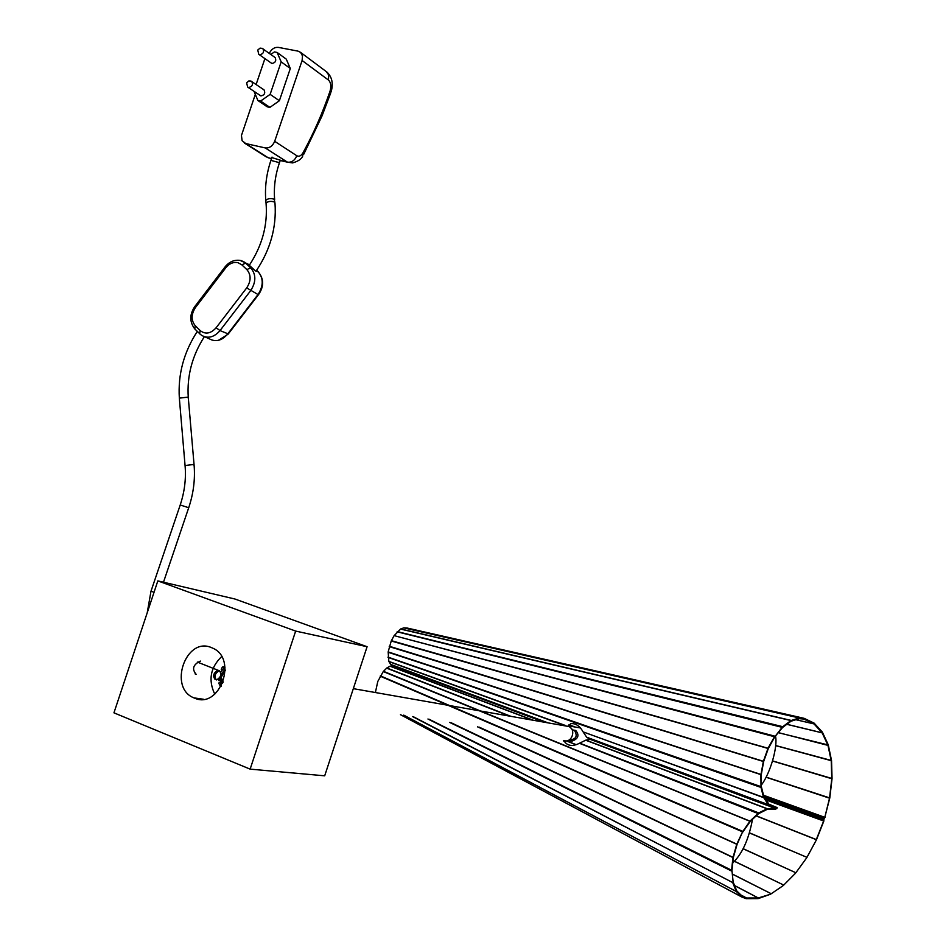 <?xml version="1.0" encoding="UTF-8"?>
<svg xmlns="http://www.w3.org/2000/svg" width="946" height="946" viewBox="0 0 946 946"><rect width="100%" height="100%" fill="white"/><g stroke="black" fill="none" stroke-linecap="round" stroke-linejoin="round"><path stroke-width="1.42" d="M766.024 799.997L823.836 821.057L823.706 819.082L810.344 815.121L810.568 814.411L821.577 817.852L821.116 819.283L810.119 815.842L810.344 815.121L765.16 798.708L810.344 815.121M756.15 815.913L816.28 839.67L823.694 820.88L823.469 819.804L821.116 819.283M823.836 821.057L816.516 839.646L806.725 857.762L795.503 873.241L783.229 885.598L770.505 894.23L758.101 898.629L746.169 898.688L741.912 897.045L736.331 891.522L403.552 715.152M765.858 799.76L810.119 815.842M403.907 715.211L736.331 891.522L736.721 890.848L742.362 896.418L746.571 897.99L758.29 897.955L758.101 898.629M736.65 890.742L736.213 891.309L732.712 882.571L733.15 882.003L736.721 890.848M413.284 716.69L732.712 882.571L412.61 716.583M733.091 881.838L731.968 870.616L733.15 882.003M777.104 807.931L767.052 808.783L758.751 812.921L750.095 820.986L742.61 831.735L736.721 844.352L732.89 857.927L731.518 871.018L427.935 719.007M393.229 665.889L390.201 666.126L386.831 667.971L383.26 671.565L377.773 681.487L375.42 692.377M380.387 675.858L742.811 831.392L737.064 844.4L733.327 857.514L731.968 870.616M564.419 741.286L564.596 741.747C567.896 746.063 572.838 746.583 579.413 743.296L585.87 740.115L590.209 739.37L775.176 808.369L774.963 809.114L766.97 809.469L758.526 813.69L750.249 821.412L742.977 831.806M776.867 808.664L774.963 809.114M816.386 839.918L806.879 857.514M749.445 832.953L806.761 857.265L749.48 832.823M806.725 857.762L795.657 873.028M743.142 848.81L795.61 872.638L743.201 848.704M795.503 873.241L783.394 885.432M734.569 861.404L783.418 884.924L734.652 861.333M783.229 885.598L770.671 894.112M732.322 874.116L770.777 893.509L732.31 874.021M770.505 894.23L758.29 897.955L734.557 885.527M742.374 896.418L742.031 897.127M737.064 844.4L477.529 726.835M742.882 831.972L380.209 676.177M822.322 819.543L823.954 819.543M819.248 818.81L824.037 819.946M734.593 885.598L758.207 897.967L757.947 898.665M740.836 894.928L746.571 897.99L746.299 898.7M740.884 894.975L746.5 897.979L746.169 898.688M742.303 896.37L741.912 897.045L400.501 714.668M428.916 719.161L731.944 870.426M449.681 722.437L733.316 857.715M450.923 722.638L733.327 857.514M478.972 727.06L737.123 844.246M383.26 671.565L750.249 821.412M383.461 671.317L750.379 821.294M579.413 743.296L758.526 813.69M579.732 743.154L758.751 812.921L758.668 813.619M585.669 740.198L767.052 808.783L766.97 809.469M585.87 740.115L767.301 808.712L767.111 809.445M407.371 628.085L403.883 627.848L400.702 628.948L394.127 635.641L774.786 736.154L768.14 748.026L763.375 761.258L760.88 775.07L761.01 787.427L763.528 797.372L768.365 804.656L775.093 808.333L774.892 809.102M736.236 891.38L736.674 890.777M823.469 819.804L823.706 819.082M394.127 635.641L774.798 736.816L782.602 727.45L790.986 721.23L799.287 718.688L803.887 719.066L813.95 723.867L822.133 732.795L827.987 745.389L831.238 760.998L831.771 778.877L829.536 798.176L824.522 818.444L829.796 797.951L832.054 778.523L831.534 760.513L828.258 744.786L822.37 732.121L814.139 723.134L804.088 718.321L799.287 717.955L403.776 627.872M823.718 819.094L821.341 818.562M764.451 797.667L810.568 814.411M774.928 736.674L782.448 726.918L790.951 720.568L799.287 717.955L799.228 718.7M543.56 721.999L390.722 664.518L388.83 661.384L388.167 651.9L391.23 640.998L393.95 635.925M388.167 651.9L761.293 774.561L761.376 786.753L763.919 796.863L768.826 804.1L775.377 807.612L777.198 807.624L769.169 804.277M568.806 725.818L570.686 723.666C575.582 723.158 579.721 725.901 583.103 731.885L763.528 797.372L763.919 796.863M764.001 796.993L763.647 797.644L583.103 731.885M583.28 732.169L586.65 737.182L768.365 804.656L768.72 804.005M768.826 804.1L768.554 804.821L586.65 737.182M586.78 737.324L590.15 739.346L775.093 808.333L775.436 807.636L775.093 808.333L590.221 739.37M775.2 808.369L775.803 807.707M568.369 725.712L568.972 724.754L574.932 726.895M823.942 818.373L763.848 796.579L821.577 817.852M763.789 796.331L824.534 817.923L763.67 795.858M799.287 718.688L799.453 717.931L403.93 627.848M774.798 736.816L768.294 748.534L763.647 761.565L761.293 774.561M763.517 795.255L825.007 817.391M766.13 777.127L829.796 797.951M772.504 761.022L832.031 778.795M772.539 760.903L832.054 778.523M775.685 745.637L831.546 760.761M775.696 745.531L831.534 760.513M778.262 732.677L828.306 744.999M778.322 732.606L827.987 745.389L828.258 744.786M786.812 724.329L822.18 732.878L822.452 732.275M786.871 724.281L822.133 732.795L822.37 732.121M795.882 719.729L814.009 723.915L814.258 723.229M407.277 628.061L803.958 718.286L803.828 719.055L804.088 718.321M795.941 719.705L813.95 723.867L814.139 723.134M791.116 721.171L791.175 720.426L400.702 628.948M400.501 629.066L790.951 720.568L790.986 721.23M397.332 631.609L782.709 726.682L782.744 727.344M397.131 631.822L782.602 727.45M391.384 640.667L768.389 748.369M389.338 646.26L763.706 761.376M391.23 640.998L768.294 748.534M389.232 646.615L763.647 761.565M388.002 657.103L761.376 786.753M388.132 652.243L761.282 774.75M388.026 657.399L761.01 787.427L761.4 786.918M791.01 720.533L791.022 721.219M563.319 740.931L572.365 741.002C578.42 738.613 579.531 735.089 575.712 730.442L572.803 729.945L568.558 725.771M572.803 729.945L572.023 729.662M568.593 740.245L569.362 740.529M569.173 739.938L569.693 740.02C576.291 739.193 577.84 735.917 574.328 730.206M195.042 673.859L196.2 674.38C191.695 669.106 193.055 664.683 200.268 661.1L200.587 661.136M194.521 698.124C219.661 709.642 238.132 658.723 212.673 648.128L211.277 647.525C185.783 636.516 168.033 687.777 193.883 697.864L194.521 698.124M250.134 769.133L324.691 775.815L367.095 646.709L234.951 599.019L157.828 580.891L113.946 712.835L250.134 769.133L295.66 631.077L367.095 646.709M295.66 631.077L157.828 580.891M221.612 656.607C210.367 667.604 208.096 680.127 214.777 694.175M563.792 740.458C571.656 743.745 576.682 729.555 568.735 726.504L568.369 726.362M249.306 265.294L255.408 270.863L258.14 271.786L256.591 270.32M216.398 679.902L216.587 679.926C220.962 677.241 221.92 674.179 219.437 670.738L219.224 670.726C214.848 673.434 213.902 676.496 216.398 679.902M259.027 54.49L271.904 63.512C275.475 62.732 276.551 60.733 275.097 57.517L274.801 57.304M247.97 87.28L260.895 95.924C264.49 95.144 265.542 93.134 264.052 89.894L263.709 89.669M284.604 161.518L271.857 157.592M254.096 91.466L257.891 100.501L260.588 101.068L270.13 94.364L281.175 61.868L277.119 52.444L274.399 51.924L270.863 54.442M264.88 58.699L256.141 84.431M280.418 160.572L287.466 162.168L265.176 147.907L245.747 143.556L268.274 157.816L271.526 158.55M265.176 147.907C269.433 148.333 272.602 146.133 274.683 141.321L296.819 155.747C299.042 156.906 301.112 155.901 303.039 152.732C313.552 133.575 322.562 113.035 330.059 91.1C331.443 86.145 330.899 82.468 328.463 80.055L302.105 60.509L274.683 141.321M302.105 60.509L302.507 55.92L300.591 52.385L298.037 51.131L278.431 47.395C274.541 47.052 271.502 49.026 269.314 53.319M245.747 143.556L242.093 140.682L241.455 135.467L255.314 94.387M277.119 52.444L286.283 59.149L290.316 68.514L281.175 61.868M270.13 94.364L279.377 100.737L290.316 68.514M279.377 100.737L269.906 107.383L260.588 101.068M257.891 100.501L267.21 106.815L269.906 107.383M223.741 668.455L222.345 667.025L221.234 669.484L222.074 670.206M222.345 667.025L223.812 666.67L224.604 667.628M220.891 685.566L220.205 685.921L220.879 685.519M220.205 685.921L218.703 683.071L220.17 682.35M218.703 683.071L220.17 682.397M218.526 679.098L218.81 680.576L219.862 680.422M225.018 667.226L220.69 671.79M219.59 677.892L221.281 686.146M225.219 670.714L222.594 672.973L221.423 675.846L221.293 677.726L223.173 682.031M225.219 670.276L220.938 677.785L223.008 682.444M222.558 683.532L220.82 680.34L220.595 675.882M220.95 674.415L225.183 669.106M761.364 785.074C770.316 773.237 778.026 746.477 775.484 736.012M732.76 862.906C742.196 853.942 748.771 839.409 752.484 819.331M741.948 897.092L400.454 714.668L741.96 897.092M509.35 715.98L386.618 668.136M386.831 667.971L510.58 716.205M532.35 720.024L389.989 666.197M390.201 666.126L533.118 720.166M816.516 839.646L756.256 815.807M576.22 744.679L567.565 741.25M567.34 741.309L576.031 744.739M775.33 809.197L775.566 808.452M388.83 661.384L565.33 725.44M564.928 725.511L388.924 661.609M390.592 664.376L547.746 722.732M547.273 722.649L390.722 664.518M393.146 665.866L543.725 722.023L393.205 665.889M568.274 725.629L569.279 725.984M569.953 726.02L568.38 725.452M568.629 725.133L572.602 726.575M766.071 777.245L829.737 798.247M569.622 740.009L572.295 740.99M194.072 464.817L188.349 398.361L187.663 397.154L179.338 398.148L179.409 399.011M197.3 331.431C183.831 352.113 177.848 374.344 179.338 398.148L185.061 465.527C186.208 478.652 184.588 491.814 180.213 504.987L188.715 507.73C193.41 493.753 195.207 479.705 194.143 465.586L193.469 464.51L185.061 465.527L185.132 466.295M153.997 592.397L151.053 591.014M274.647 199.63C273.642 187.722 275.168 175.66 279.212 163.445L278.786 162.499L270.911 160.394M274.908 202.397L274.186 199.251C270.84 198.128 268.037 198.471 265.779 200.28L265.885 201.415M256.319 270.71C270.379 249.673 276.622 227.276 275.014 203.52L274.446 202.03C271.088 200.907 268.286 201.25 266.039 203.047L266.145 204.182M218.644 670.442L217.864 670.194C213.477 672.902 212.543 675.964 215.049 679.37M259.712 54.75L258.719 54.265L257.785 50.02L260.091 48.104L262.941 48.684C264.383 51.924 263.307 53.946 259.712 54.75M248.573 87.493L247.627 87.044L246.634 82.81L248.916 80.883L251.754 81.403C253.256 84.679 252.192 86.701 248.573 87.493M240.958 260.493L244.588 262.208L250.737 267.884C256.236 274.47 256.177 282.097 250.584 290.777L220.016 330.592C214.222 337.225 208.144 338.845 201.782 335.452L199.641 333.761L200.15 330.556C205.4 334.636 210.721 333.702 216.126 327.765L246.705 287.903C251.175 280.95 251.222 274.848 246.835 269.575L241.809 264.821L238.002 262.692C233.426 261.77 229.334 263.496 225.716 267.872L195.491 307.497C191.092 314.332 191.009 320.398 195.254 325.708L200.15 330.556M241.809 264.821L245.724 263.142L249.425 265.105M252.487 268.806L250.737 267.884L246.835 269.575M204.951 336.882L209.444 338.893C215.783 342.275 221.837 340.678 227.608 334.092L258.01 294.537L246.705 287.903M258.01 294.537C263.567 285.917 263.615 278.337 258.14 271.786L258.412 271.987C263.946 278.987 264.029 286.472 258.636 294.454L258.01 294.537M258.435 294.726L228.282 333.938L220.016 330.592L216.126 327.765M147.221 612.783L150.993 591.215L180.237 504.928M200.067 334.056L194.758 328.912L195.254 325.708M195.183 329.22L194.758 328.912C189.496 321.9 189.484 314.474 194.746 306.622L195.491 307.497M194.982 306.315L225.16 266.76M225.716 267.872L224.959 267.02C229.038 261.876 234.064 259.653 240.071 260.375L249.602 264.856M258.672 272.318L256.614 270.284M244.565 143.142L266.145 156.799L271.443 158.822M303.039 152.732L302.649 156.256C301.313 159.176 297.955 161.399 292.598 162.913L287.466 162.168C291.664 162.606 294.785 160.465 296.819 155.747M326.264 71.577L328.7 74.982L328.463 80.055M303.796 154.174L322.078 115.814L330.651 93.122L330.059 91.1M250.796 80.942L264.052 89.894M261.936 48.199L275.097 57.517M403.883 627.848L799.405 717.931M568.96 725.937L580.406 727.959M569.693 740.02L572.365 741.002M203.579 699.26L193.883 697.864M353.319 688.653L568.735 726.504M272.022 157.095L271.076 159.898C266.488 173.414 264.726 186.87 265.779 200.28L266.039 203.047C267.86 224.912 262.208 245.771 249.058 265.649M188.692 507.789L163.481 582.216M279.377 162.949L280.158 160.643M197.312 662.058L219.224 670.726M204.36 336.705C192.18 355.696 186.823 375.964 188.278 397.497M228.033 334.245L218.36 340.359M300.591 52.385L326.949 72.097C332.129 77.028 333.5 83.674 331.053 92.022M221.222 679.512L220.82 680.34M224.604 670.572L225.042 669.189"/></g></svg>
